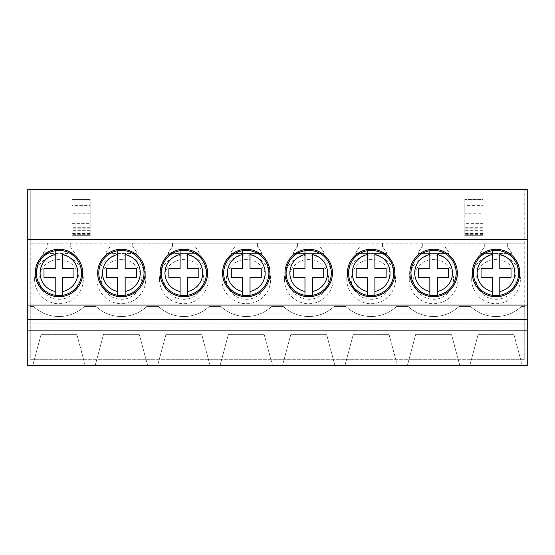 <?xml version="1.0" encoding="UTF-8"?>
<svg xmlns="http://www.w3.org/2000/svg" width="555" height="555" viewBox="0 0 555 555"><rect width="100%" height="100%" fill="white"/><g stroke="black" fill="none" stroke-linecap="round" stroke-linejoin="round"><path stroke-width="0.42" stroke-dasharray="2.77 2.08" d="M524.752 359.293L524.752 306.596L521.305 306.596A37.15 37.15 0 0 1 470.758 306.596L458.867 306.596A37.15 37.15 0 0 1 408.32 306.596L396.43 306.596A37.15 37.15 0 0 1 345.883 306.596L333.992 306.596A37.15 37.15 0 0 1 283.445 306.596L271.555 306.596A37.15 37.15 0 0 1 221.008 306.596L209.117 306.596A37.15 37.15 0 0 1 158.57 306.596L146.68 306.596A37.15 37.15 0 0 1 96.133 306.596L84.242 306.596A37.15 37.15 0 0 1 33.695 306.596L30.247 306.596L30.247 359.293L524.752 359.293L30.247 359.293L30.247 189.463L527.25 189.463L527.25 365.537L27.75 365.537L27.75 189.463L30.247 189.463L30.247 243.159L524.752 243.159L484.73 243.159L484.73 246.593L480.672 252.386L480.672 253.462L511.391 253.462L511.391 252.386L507.332 246.593L507.332 243.159L507.332 246.593L511.391 252.386L511.391 253.462L480.672 253.462L480.672 252.386L484.73 246.593L484.73 243.159L422.293 243.159L422.293 246.593L418.234 252.386L418.234 253.462L448.953 253.462L448.953 252.386L444.895 246.593L444.895 243.159L444.895 246.593L448.953 252.386L448.953 253.462L418.234 253.462L418.234 252.386L422.293 246.593L422.293 243.159L359.855 243.159L359.855 246.593L355.797 252.386L355.797 253.462L386.516 253.462L386.516 252.386L382.457 246.593L382.457 243.159L382.457 246.593L386.516 252.386L386.516 253.462L355.797 253.462L355.797 252.386L359.855 246.593L359.855 243.159L297.418 243.159L297.418 246.593L293.359 252.386L293.359 253.462L324.078 253.462L324.078 252.386L320.02 246.593L320.02 243.159L320.02 246.593L324.078 252.386L324.078 253.462L293.359 253.462L293.359 252.386L297.418 246.593L297.418 243.159L234.98 243.159L234.98 246.593L230.922 252.386L230.922 253.462L261.641 253.462L261.641 252.386L257.582 246.593L257.582 243.159L257.582 246.593L261.641 252.386L261.641 253.462L230.922 253.462L230.922 252.386L234.98 246.593L234.98 243.159L172.543 243.159L172.543 246.593L168.484 252.386L168.484 253.462L199.203 253.462L199.203 252.386L195.145 246.593L195.145 243.159L195.145 246.593L199.203 252.386L199.203 253.462L168.484 253.462L168.484 252.386L172.543 246.593L172.543 243.159L110.105 243.159L110.105 246.593L106.047 252.386L106.047 253.462L136.766 253.462L136.766 252.386L132.707 246.593L132.707 243.159L132.707 246.593L136.766 252.386L136.766 253.462L106.047 253.462L106.047 252.386L110.105 246.593L110.105 243.159L47.668 243.159L47.668 246.593L43.609 252.386L43.609 253.462L74.328 253.462L74.328 252.386L70.27 246.593L70.27 243.159L70.27 246.593L74.328 252.386L74.328 253.462L43.609 253.462L43.609 252.386L47.668 246.593L47.668 243.159L30.247 243.159L30.247 306.596L33.695 306.596A37.15 37.15 0 0 0 84.242 306.596L96.133 306.596A37.15 37.15 0 0 0 146.68 306.596L158.57 306.596A37.15 37.15 0 0 0 209.117 306.596L221.008 306.596A37.15 37.15 0 0 0 271.555 306.596L283.445 306.596A37.15 37.15 0 0 0 333.992 306.596L345.883 306.596A37.15 37.15 0 0 0 396.43 306.596L408.32 306.596A37.15 37.15 0 0 0 458.867 306.596L470.758 306.596A37.15 37.15 0 0 0 521.305 306.596L524.752 306.596L524.752 189.463L524.752 359.293M32.745 365.537L85.192 365.537L32.745 365.537L41.112 334.318L76.826 334.318L41.112 334.318L32.745 365.537M95.182 365.537L147.63 365.537L95.182 365.537L103.549 334.318L139.263 334.318L103.549 334.318L95.182 365.537M157.62 365.537L210.067 365.537L157.62 365.537L165.987 334.318L201.701 334.318L165.987 334.318L157.62 365.537M220.057 365.537L272.505 365.537L220.057 365.537L228.424 334.318L264.138 334.318L228.424 334.318L220.057 365.537M282.495 365.537L334.942 365.537L282.495 365.537L290.862 334.318L326.576 334.318L290.862 334.318L282.495 365.537M344.933 365.537L397.38 365.537L344.933 365.537L353.299 334.318L389.013 334.318L353.299 334.318L344.933 365.537M407.37 365.537L459.817 365.537L407.37 365.537L415.737 334.318L451.451 334.318L415.737 334.318L407.37 365.537M469.808 365.537L522.255 365.537L469.808 365.537L478.174 334.318L513.888 334.318L478.174 334.318L469.808 365.537M527.25 330.114L527.25 313.88L527.25 330.114L27.75 330.114L27.75 323.87L527.25 323.87L27.75 323.87L27.75 313.88L527.25 313.88L27.75 313.88L27.75 330.114M27.75 305.077L527.25 305.077M464.812 199.453L464.812 235.681L482.919 235.681L482.919 199.453L464.812 199.453L482.919 199.453L482.919 205.35L464.812 205.35L464.812 199.453M90.188 233.62L90.188 228.826L72.081 228.826L90.188 228.826L90.188 235.681L72.081 235.681L90.188 235.681L90.188 199.453L72.081 199.453L72.081 235.681L72.081 228.826L72.081 235.07L72.081 233.62L90.188 233.62L90.188 223.332L72.081 223.332L72.081 199.453L90.188 199.453L90.188 205.35L72.081 205.35M34.618 279.373A24.351 24.351 0 0 1 58.969 255.023A24.351 24.351 0 0 1 83.319 279.373A24.351 24.351 0 0 1 58.969 303.724A24.351 24.351 0 0 1 34.618 279.373M97.056 279.373A24.351 24.351 0 0 1 121.406 255.023A24.351 24.351 0 0 1 145.757 279.373A24.351 24.351 0 0 1 121.406 303.724A24.351 24.351 0 0 1 97.056 279.373M159.493 279.373A24.351 24.351 0 0 1 183.844 255.023A24.351 24.351 0 0 1 208.194 279.373A24.351 24.351 0 0 1 183.844 303.724A24.351 24.351 0 0 1 159.493 279.373M221.931 279.373A24.351 24.351 0 0 1 246.281 255.023A24.351 24.351 0 0 1 270.632 279.373A24.351 24.351 0 0 1 246.281 303.724A24.351 24.351 0 0 1 221.931 279.373M284.368 279.373A24.351 24.351 0 0 1 308.719 255.023A24.351 24.351 0 0 1 333.069 279.373A24.351 24.351 0 0 1 308.719 303.724A24.351 24.351 0 0 1 284.368 279.373M346.806 279.373A24.351 24.351 0 0 1 371.156 255.023A24.351 24.351 0 0 1 395.507 279.373A24.351 24.351 0 0 1 371.156 303.724A24.351 24.351 0 0 1 346.806 279.373M409.243 279.373A24.351 24.351 0 0 1 433.594 255.023A24.351 24.351 0 0 1 457.944 279.373A24.351 24.351 0 0 1 433.594 303.724A24.351 24.351 0 0 1 409.243 279.373M471.681 279.373A24.351 24.351 0 0 1 496.031 255.023A24.351 24.351 0 0 1 520.382 279.373A24.351 24.351 0 0 1 496.031 303.724A24.351 24.351 0 0 1 471.681 279.373M90.188 223.332L90.188 205.35M90.188 227.273L72.081 227.273L72.081 223.332M72.081 227.273L72.081 233.62M482.919 205.35L482.919 213.224L464.812 213.224L464.812 205.35M482.919 213.224L482.919 223.332L464.812 223.332L464.812 213.224M482.919 230.693L464.812 230.693L464.812 228.826L482.919 228.826L464.812 228.826L464.812 235.681L482.919 235.681L482.919 223.332M482.919 227.273L464.812 227.273L464.812 223.332M482.919 233.62L464.812 233.62L464.812 227.273M482.919 234.689L464.812 234.689L464.812 233.62M464.812 234.689L464.812 230.693M78.914 279.373A19.945 19.945 0 0 1 58.969 299.318A19.945 19.945 0 0 1 39.023 279.373A19.945 19.945 0 0 1 58.969 259.428A19.945 19.945 0 0 1 78.914 279.373M85.192 365.537L76.826 334.318L85.192 365.537M82.695 273.004A23.726 23.726 0 0 0 58.969 249.278A23.726 23.726 0 0 0 35.242 273.004A23.726 23.726 0 0 0 58.969 296.731A23.726 23.726 0 0 0 82.695 273.004M141.352 279.373A19.945 19.945 0 0 1 121.406 299.318A19.945 19.945 0 0 1 101.461 279.373A19.945 19.945 0 0 1 121.406 259.428A19.945 19.945 0 0 1 141.352 279.373M147.63 365.537L139.263 334.318L147.63 365.537M145.132 273.004A23.726 23.726 0 0 0 121.406 249.278A23.726 23.726 0 0 0 97.68 273.004A23.726 23.726 0 0 0 121.406 296.731A23.726 23.726 0 0 0 145.132 273.004M203.789 279.373A19.945 19.945 0 0 1 183.844 299.318A19.945 19.945 0 0 1 163.898 279.373A19.945 19.945 0 0 1 183.844 259.428A19.945 19.945 0 0 1 203.789 279.373M210.067 365.537L201.701 334.318L210.067 365.537M207.57 273.004A23.726 23.726 0 0 0 183.844 249.278A23.726 23.726 0 0 0 160.118 273.004A23.726 23.726 0 0 0 183.844 296.731A23.726 23.726 0 0 0 207.57 273.004M266.227 279.373A19.945 19.945 0 0 1 246.281 299.318A19.945 19.945 0 0 1 226.336 279.373A19.945 19.945 0 0 1 246.281 259.428A19.945 19.945 0 0 1 266.227 279.373M272.505 365.537L264.138 334.318L272.505 365.537M270.007 273.004A23.726 23.726 0 0 0 246.281 249.278A23.726 23.726 0 0 0 222.555 273.004A23.726 23.726 0 0 0 246.281 296.731A23.726 23.726 0 0 0 270.007 273.004M328.664 279.373A19.945 19.945 0 0 1 308.719 299.318A19.945 19.945 0 0 1 288.773 279.373A19.945 19.945 0 0 1 308.719 259.428A19.945 19.945 0 0 1 328.664 279.373M334.942 365.537L326.576 334.318L334.942 365.537M332.445 273.004A23.726 23.726 0 0 0 308.719 249.278A23.726 23.726 0 0 0 284.993 273.004A23.726 23.726 0 0 0 308.719 296.731A23.726 23.726 0 0 0 332.445 273.004M391.102 279.373A19.945 19.945 0 0 1 371.156 299.318A19.945 19.945 0 0 1 351.211 279.373A19.945 19.945 0 0 1 371.156 259.428A19.945 19.945 0 0 1 391.102 279.373M397.38 365.537L389.013 334.318L397.38 365.537M394.882 273.004A23.726 23.726 0 0 0 371.156 249.278A23.726 23.726 0 0 0 347.43 273.004A23.726 23.726 0 0 0 371.156 296.731A23.726 23.726 0 0 0 394.882 273.004M453.539 279.373A19.945 19.945 0 0 1 433.594 299.318A19.945 19.945 0 0 1 413.648 279.373A19.945 19.945 0 0 1 433.594 259.428A19.945 19.945 0 0 1 453.539 279.373M459.817 365.537L451.451 334.318L459.817 365.537M457.32 273.004A23.726 23.726 0 0 0 433.594 249.278A23.726 23.726 0 0 0 409.867 273.004A23.726 23.726 0 0 0 433.594 296.731A23.726 23.726 0 0 0 457.32 273.004M515.977 279.373A19.945 19.945 0 0 1 496.031 299.318A19.945 19.945 0 0 1 476.086 279.373A19.945 19.945 0 0 1 496.031 259.428A19.945 19.945 0 0 1 515.977 279.373M522.255 365.537L513.888 334.318L522.255 365.537M519.758 273.004A23.726 23.726 0 0 0 496.031 249.278A23.726 23.726 0 0 0 472.305 273.004A23.726 23.726 0 0 0 496.031 296.731A23.726 23.726 0 0 0 519.758 273.004M36.366 273.004A22.602 22.602 0 0 0 58.969 295.607A22.602 22.602 0 0 0 81.571 273.004A22.602 22.602 0 0 0 58.969 250.402A22.602 22.602 0 0 0 36.366 273.004M62.715 254.523L62.715 268.634L73.954 268.634L73.954 277.375L62.715 277.375L62.715 291.486M55.222 254.523L55.222 268.634L43.984 268.634L43.984 277.375L55.222 277.375L55.222 291.486M98.804 273.004A22.602 22.602 0 0 0 121.406 295.607A22.602 22.602 0 0 0 144.009 273.004A22.602 22.602 0 0 0 121.406 250.402A22.602 22.602 0 0 0 98.804 273.004M125.153 254.523L125.153 268.634L136.391 268.634L136.391 277.375L125.153 277.375L125.153 291.486M117.66 254.523L117.66 268.634L106.421 268.634L106.421 277.375L117.66 277.375L117.66 291.486M161.241 273.004A22.602 22.602 0 0 0 183.844 295.607A22.602 22.602 0 0 0 206.446 273.004A22.602 22.602 0 0 0 183.844 250.402A22.602 22.602 0 0 0 161.241 273.004M187.59 254.523L187.59 268.634L198.829 268.634L198.829 277.375L187.59 277.375L187.59 291.486M180.097 254.523L180.097 268.634L168.859 268.634L168.859 277.375L180.097 277.375L180.097 291.486M223.679 273.004A22.602 22.602 0 0 0 246.281 295.607A22.602 22.602 0 0 0 268.884 273.004A22.602 22.602 0 0 0 246.281 250.402A22.602 22.602 0 0 0 223.679 273.004M250.027 254.523L250.027 268.634L261.266 268.634L261.266 277.375L250.027 277.375L250.027 291.486M242.535 254.523L242.535 268.634L231.296 268.634L231.296 277.375L242.535 277.375L242.535 291.486M286.116 273.004A22.602 22.602 0 0 0 308.719 295.607A22.602 22.602 0 0 0 331.321 273.004A22.602 22.602 0 0 0 308.719 250.402A22.602 22.602 0 0 0 286.116 273.004M312.465 254.523L312.465 268.634L323.704 268.634L323.704 277.375L312.465 277.375L312.465 291.486M304.973 254.523L304.973 268.634L293.734 268.634L293.734 277.375L304.973 277.375L304.973 291.486M348.554 273.004A22.602 22.602 0 0 0 371.156 295.607A22.602 22.602 0 0 0 393.759 273.004A22.602 22.602 0 0 0 371.156 250.402A22.602 22.602 0 0 0 348.554 273.004M374.902 254.523L374.902 268.634L386.141 268.634L386.141 277.375L374.902 277.375L374.902 291.486M367.41 254.523L367.41 268.634L356.171 268.634L356.171 277.375L367.41 277.375L367.41 291.486M410.991 273.004A22.602 22.602 0 0 0 433.594 295.607A22.602 22.602 0 0 0 456.196 273.004A22.602 22.602 0 0 0 433.594 250.402A22.602 22.602 0 0 0 410.991 273.004M437.34 254.523L437.34 268.634L448.579 268.634L448.579 277.375L437.34 277.375L437.34 291.486M429.848 254.523L429.848 268.634L418.609 268.634L418.609 277.375L429.848 277.375L429.848 291.486M473.429 273.004A22.602 22.602 0 0 0 496.031 295.607A22.602 22.602 0 0 0 518.634 273.004A22.602 22.602 0 0 0 496.031 250.402A22.602 22.602 0 0 0 473.429 273.004M499.777 254.523L499.777 268.634L511.016 268.634L511.016 277.375L499.777 277.375L499.777 291.486M492.285 254.523L492.285 268.634L481.046 268.634L481.046 277.375L492.285 277.375L492.285 291.486M90.188 207.036L72.081 207.036M90.188 213.224L72.081 213.224M90.188 234.689L72.081 234.689M90.188 233.239L72.081 233.239M90.188 230.693L72.081 230.693M482.919 207.036L464.812 207.036M482.919 233.239L464.812 233.239M90.188 235.07L72.081 235.07M482.919 235.07L464.812 235.07"/><path stroke-width="0.83" d="M527.25 330.114L27.75 330.114L27.75 365.537L527.25 365.537L527.25 189.463L27.75 189.463L27.75 239.663L527.25 239.663M27.75 330.114L27.75 319.298L527.25 319.298M27.75 319.298L27.75 305.077L527.25 305.077M27.75 305.077L27.75 239.663M82.695 273.004A23.726 23.726 0 0 1 58.969 296.731A23.726 23.726 0 0 1 35.242 273.004A23.726 23.726 0 0 1 58.969 249.278A23.726 23.726 0 0 1 82.695 273.004M145.132 273.004A23.726 23.726 0 0 1 121.406 296.731A23.726 23.726 0 0 1 97.68 273.004A23.726 23.726 0 0 1 121.406 249.278A23.726 23.726 0 0 1 145.132 273.004M207.57 273.004A23.726 23.726 0 0 1 183.844 296.731A23.726 23.726 0 0 1 160.118 273.004A23.726 23.726 0 0 1 183.844 249.278A23.726 23.726 0 0 1 207.57 273.004M270.007 273.004A23.726 23.726 0 0 1 246.281 296.731A23.726 23.726 0 0 1 222.555 273.004A23.726 23.726 0 0 1 246.281 249.278A23.726 23.726 0 0 1 270.007 273.004M332.445 273.004A23.726 23.726 0 0 1 308.719 296.731A23.726 23.726 0 0 1 284.993 273.004A23.726 23.726 0 0 1 308.719 249.278A23.726 23.726 0 0 1 332.445 273.004M394.882 273.004A23.726 23.726 0 0 1 371.156 296.731A23.726 23.726 0 0 1 347.43 273.004A23.726 23.726 0 0 1 371.156 249.278A23.726 23.726 0 0 1 394.882 273.004M457.32 273.004A23.726 23.726 0 0 1 433.594 296.731A23.726 23.726 0 0 1 409.867 273.004A23.726 23.726 0 0 1 433.594 249.278A23.726 23.726 0 0 1 457.32 273.004M519.758 273.004A23.726 23.726 0 0 1 496.031 296.731A23.726 23.726 0 0 1 472.305 273.004A23.726 23.726 0 0 1 496.031 249.278A23.726 23.726 0 0 1 519.758 273.004M55.222 277.375L55.222 295.295A22.602 22.602 0 0 0 81.571 273.004A22.602 22.602 0 0 0 55.222 250.714A22.602 22.602 0 0 0 55.222 295.295L55.222 291.486A18.856 18.856 0 0 1 55.222 254.523L55.222 268.634L43.984 268.634L43.984 277.375L55.222 277.375M55.222 254.523L55.222 250.714L55.222 254.523M62.715 268.634L62.715 254.523A18.856 18.856 0 0 1 62.715 291.486L62.715 277.375L73.954 277.375L73.954 268.634L62.715 268.634M62.715 291.486L62.715 295.295L62.715 291.486M117.66 277.375L117.66 295.295A22.602 22.602 0 0 0 144.009 273.004A22.602 22.602 0 0 0 117.66 250.714A22.602 22.602 0 0 0 117.66 295.295L117.66 291.486A18.856 18.856 0 0 1 117.66 254.523L117.66 268.634L106.421 268.634L106.421 277.375L117.66 277.375M117.66 254.523L117.66 250.714L117.66 254.523M125.153 268.634L125.153 254.523A18.856 18.856 0 0 1 125.153 291.486L125.153 277.375L136.391 277.375L136.391 268.634L125.153 268.634M125.153 291.486L125.153 295.295L125.153 291.486M180.097 277.375L180.097 295.295A22.602 22.602 0 0 0 206.446 273.004A22.602 22.602 0 0 0 180.097 250.714A22.602 22.602 0 0 0 180.097 295.295L180.097 291.486A18.856 18.856 0 0 1 180.097 254.523L180.097 268.634L168.859 268.634L168.859 277.375L180.097 277.375M180.097 254.523L180.097 250.714L180.097 254.523M187.59 268.634L187.59 254.523A18.856 18.856 0 0 1 187.59 291.486L187.59 277.375L198.829 277.375L198.829 268.634L187.59 268.634M187.59 291.486L187.59 295.295L187.59 291.486M242.535 277.375L242.535 295.295A22.602 22.602 0 0 0 268.884 273.004A22.602 22.602 0 0 0 242.535 250.714A22.602 22.602 0 0 0 242.535 295.295L242.535 291.486A18.856 18.856 0 0 1 242.535 254.523L242.535 268.634L231.296 268.634L231.296 277.375L242.535 277.375M242.535 254.523L242.535 250.714L242.535 254.523M250.027 268.634L250.027 254.523A18.856 18.856 0 0 1 250.027 291.486L250.027 277.375L261.266 277.375L261.266 268.634L250.027 268.634M250.027 291.486L250.027 295.295L250.027 291.486M304.973 277.375L304.973 295.295A22.602 22.602 0 0 0 331.321 273.004A22.602 22.602 0 0 0 304.973 250.714A22.602 22.602 0 0 0 304.973 295.295L304.973 291.486A18.856 18.856 0 0 1 304.973 254.523L304.973 268.634L293.734 268.634L293.734 277.375L304.973 277.375M304.973 254.523L304.973 250.714L304.973 254.523M312.465 268.634L312.465 254.523A18.856 18.856 0 0 1 312.465 291.486L312.465 277.375L323.704 277.375L323.704 268.634L312.465 268.634M312.465 291.486L312.465 295.295L312.465 291.486M367.41 277.375L367.41 295.295A22.602 22.602 0 0 0 393.759 273.004A22.602 22.602 0 0 0 367.41 250.714A22.602 22.602 0 0 0 367.41 295.295L367.41 291.486A18.856 18.856 0 0 1 367.41 254.523L367.41 268.634L356.171 268.634L356.171 277.375L367.41 277.375M367.41 254.523L367.41 250.714L367.41 254.523M374.902 268.634L374.902 254.523A18.856 18.856 0 0 1 374.902 291.486L374.902 277.375L386.141 277.375L386.141 268.634L374.902 268.634M374.902 291.486L374.902 295.295L374.902 291.486M429.848 277.375L429.848 295.295A22.602 22.602 0 0 0 456.196 273.004A22.602 22.602 0 0 0 429.848 250.714A22.602 22.602 0 0 0 429.848 295.295L429.848 291.486A18.856 18.856 0 0 1 429.848 254.523L429.848 268.634L418.609 268.634L418.609 277.375L429.848 277.375M429.848 254.523L429.848 250.714L429.848 254.523M437.34 268.634L437.34 254.523A18.856 18.856 0 0 1 437.34 291.486L437.34 277.375L448.579 277.375L448.579 268.634L437.34 268.634M437.34 291.486L437.34 295.295L437.34 291.486M492.285 277.375L492.285 295.295A22.602 22.602 0 0 0 518.634 273.004A22.602 22.602 0 0 0 492.285 250.714A22.602 22.602 0 0 0 492.285 295.295L492.285 291.486A18.856 18.856 0 0 1 492.285 254.523L492.285 268.634L481.046 268.634L481.046 277.375L492.285 277.375M492.285 254.523L492.285 250.714L492.285 254.523M499.777 268.634L499.777 254.523A18.856 18.856 0 0 1 499.777 291.486L499.777 277.375L511.016 277.375L511.016 268.634L499.777 268.634M499.777 291.486L499.777 295.295L499.777 291.486"/></g></svg>
